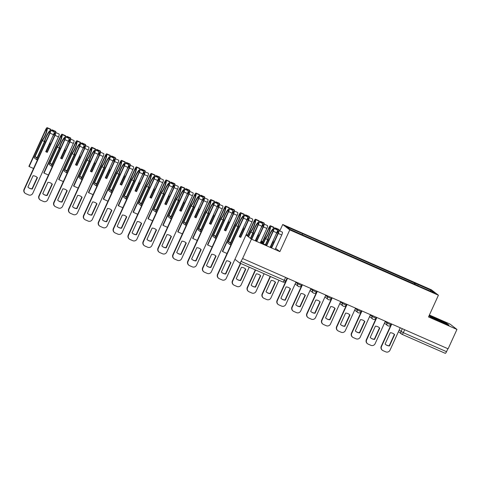 <?xml version="1.0" encoding="UTF-8"?>
<svg xmlns="http://www.w3.org/2000/svg" width="481" height="481" viewBox="0 0 481 481"><rect width="100%" height="100%" fill="white"/><g stroke="black" fill="none" stroke-linecap="round" stroke-linejoin="round"><path stroke-width="0.72" d="M262.524 241.684L261.105 241.059M247.643 235.143L246.224 234.524M279.768 230.976L282.726 224.489L289.778 229.906L438.419 295.22L428.517 316.943L456.95 329.431L448.118 348.815L242.616 258.519L251.449 239.135L279.882 251.629L289.778 229.906M438.419 295.22L431.361 289.802L282.726 224.489M456.95 329.431L449.891 324.014L429.401 315.013M234.92 259.319L239.736 263.017A2.146 0.505 -66.3 0 0 239.76 263.029A2.146 0.505 -66.3 0 0 241.035 261.381L285.792 280.946L287.103 278.066M242.616 258.519L241.035 261.381M246.019 234.968L251.449 239.135M447.883 348.719L446.536 351.677A2.146 0.505 113.7 0 1 445.262 353.325A2.146 0.505 113.7 0 1 445.232 353.313L402.068 334.343M414.977 284.487L415.229 283.303L431.253 290.344L434.71 292.995L418.59 286.075M415.229 283.303L301.978 233.381L286.435 226.707L289.887 229.365L418.686 285.954M429.01 315.861L430.573 317.063L440.927 321.987L448.989 325.15L446.693 323.394L436.339 318.464L429.118 315.632M275.637 248.37L279.882 251.629M255.501 240.163L256.71 240.74M260.443 242.514L266.805 245.394M263.462 242.61L260.942 241.414M270.352 246.783L271.597 247.276M414.189 284.139L414.742 282.93M302.459 233.754L302.242 234.788M431.253 290.344L430.158 290.999M391.732 324.044L381.505 346.476A3.217 3.12 127.5 0 0 383.038 350.655L385.804 351.87A3.217 3.12 -52.5 0 0 389.995 350.204L400.222 327.771M385.089 344.023A6.65 6.451 127.5 0 0 389.472 345.953L394.63 334.638A6.65 6.451 -52.5 0 0 390.241 332.708L385.089 344.023M391.432 323.911L381.241 346.272A3.217 3.12 127.5 0 0 382.142 350.078L382.407 350.282M385.654 344.546A6.65 6.451 127.5 0 0 389.207 345.749L394.366 334.433L394.63 334.638M393.795 333.91A6.65 6.451 -52.5 0 1 394.366 334.433M438.395 320.785A6.968 0.391 24.5 0 0 444.841 323.334A6.968 0.391 24.5 0 0 443.248 322.27A6.968 0.391 24.5 0 0 436.051 318.897A6.968 0.391 24.5 0 0 432.221 317.58A6.968 0.391 24.5 0 0 433.844 318.572A6.968 0.391 24.5 0 0 434.968 319.15M429.016 315.849L436.321 318.717L446.356 323.491L448.033 324.777M263.287 242.995A6.968 0.391 24.5 0 0 260.744 241.859M260.846 241.63L263.366 242.827M262.476 243.482A6.968 0.391 24.5 0 0 266.516 245.226M376.845 317.502L366.624 339.935A3.217 3.12 127.5 0 0 368.151 344.113L370.923 345.334A3.217 3.12 -52.5 0 0 375.114 343.668L385.341 321.236M370.202 337.482A6.65 6.451 127.5 0 0 374.591 339.412L379.749 328.096A6.65 6.451 -52.5 0 0 375.36 326.172L370.202 337.482M376.545 317.37L366.354 339.73A3.217 3.12 127.5 0 0 367.262 343.542L367.526 343.747M370.773 338.011A6.65 6.451 127.5 0 0 374.326 339.207L379.479 327.892L379.749 328.096M378.914 327.369A6.65 6.451 -52.5 0 1 379.479 327.892M361.965 310.96L351.743 333.399A3.217 3.12 127.5 0 0 353.27 337.578L356.036 338.792A3.217 3.12 -52.5 0 0 360.233 337.127L370.454 314.694M355.321 330.946A6.65 6.451 127.5 0 0 359.71 332.876L364.863 321.561A6.65 6.451 -52.5 0 0 360.479 319.631L355.321 330.946M361.664 310.828L351.473 333.189A3.217 3.12 127.5 0 0 352.375 337.001L352.645 337.205M355.892 331.469A6.65 6.451 127.5 0 0 359.439 332.666L364.598 321.356L364.863 321.561M364.027 320.827A6.65 6.451 -52.5 0 1 364.598 321.356M347.084 304.425L336.856 326.858A3.217 3.12 127.5 0 0 338.39 331.036L341.155 332.251A3.217 3.12 -52.5 0 0 345.346 330.585L355.573 308.153M340.44 324.404A6.65 6.451 127.5 0 0 344.829 326.334L349.982 315.019A6.65 6.451 -52.5 0 0 345.592 313.089L340.44 324.404M346.783 304.293L336.592 326.653A3.217 3.12 127.5 0 0 337.494 330.459L337.764 330.663M341.005 324.928A6.65 6.451 127.5 0 0 344.558 326.13L349.717 314.815L349.982 315.019M349.146 314.291A6.65 6.451 -52.5 0 1 349.717 314.815M332.197 297.883L321.975 320.316A3.217 3.12 127.5 0 0 323.503 324.495L326.274 325.715A3.217 3.12 -52.5 0 0 330.465 324.05L340.692 301.617M325.553 317.863A6.65 6.451 127.5 0 0 329.942 319.793L335.101 308.477A6.65 6.451 -52.5 0 0 330.712 306.553L325.553 317.863M331.896 297.751L321.705 320.112A3.217 3.12 127.5 0 0 322.613 323.923L322.877 324.128M326.124 318.392A6.65 6.451 127.5 0 0 329.677 319.588L334.83 308.273L335.101 308.477M334.265 307.75A6.65 6.451 -52.5 0 1 334.83 308.273M317.316 291.342L307.094 313.78A3.217 3.12 127.5 0 0 308.622 317.959L311.387 319.174A3.217 3.12 -52.5 0 0 315.584 317.508L325.805 295.075M310.672 311.327A6.65 6.451 127.5 0 0 315.061 313.257L320.214 301.942A6.65 6.451 -52.5 0 0 315.831 300.012L310.672 311.327M317.015 291.209L306.824 313.57A3.217 3.12 127.5 0 0 307.726 317.382L307.996 317.586M311.243 311.85A6.65 6.451 127.5 0 0 314.79 313.047L319.949 301.737L320.214 301.942M319.378 301.208A6.65 6.451 -52.5 0 1 319.949 301.737M302.435 284.806L292.207 307.239A3.217 3.12 127.5 0 0 293.741 311.417L296.506 312.632A3.217 3.12 -52.5 0 0 300.703 310.966L310.924 288.534M295.791 304.786A6.65 6.451 127.5 0 0 300.18 306.716L305.333 295.4A6.65 6.451 -52.5 0 0 300.944 293.47L295.791 304.786M302.134 284.674L291.943 307.034A3.217 3.12 127.5 0 0 292.845 310.84L293.115 311.045M296.356 305.309A6.65 6.451 127.5 0 0 299.91 306.511L305.068 295.196L305.333 295.4M304.497 294.673A6.65 6.451 -52.5 0 1 305.068 295.196M287.548 278.265L277.327 300.697A3.217 3.12 127.5 0 0 278.86 304.876L281.625 306.096A3.217 3.12 -52.5 0 0 285.816 304.431L296.043 281.998M280.904 298.244A6.65 6.451 127.5 0 0 285.293 300.174L290.452 288.859A6.65 6.451 -52.5 0 0 286.063 286.935L280.904 298.244M287.247 278.132L277.062 300.493A3.217 3.12 127.5 0 0 277.964 304.305L278.228 304.509M281.475 298.773A6.65 6.451 127.5 0 0 285.029 299.97L290.181 288.654L290.452 288.859M289.616 288.131A6.65 6.451 -52.5 0 1 290.181 288.654M270.478 276.527L262.446 294.162A3.217 3.12 127.5 0 0 263.973 298.34L266.739 299.555A3.217 3.12 -52.5 0 0 270.935 297.889L278.968 280.261M266.023 291.708A6.65 6.451 127.5 0 0 270.412 293.638L275.565 282.323A6.65 6.451 -52.5 0 0 271.182 280.393L266.023 291.708M270.178 276.395L262.175 293.951A3.217 3.12 127.5 0 0 263.077 297.763L263.347 297.967M266.594 292.232A6.65 6.451 127.5 0 0 270.142 293.428L275.3 282.119L275.565 282.323M274.729 281.589A6.65 6.451 -52.5 0 1 275.3 282.119M266.498 245.274L272.986 231.036A1.311 0.307 -66.3 0 0 273.262 229.641A1.311 0.307 -66.3 0 0 273.148 229.665L273.094 229.696A6.752 1.587 -66.3 0 0 269.673 234.77A6.752 1.587 -66.3 0 0 268.001 239.778L268.837 240.145M265.374 244.757L267.484 240.127A8.147 1.918 113.7 0 1 269.402 234.566A8.147 1.918 113.7 0 1 273.533 228.439L273.587 228.409A2.706 0.637 113.7 0 1 273.821 228.367A2.706 0.637 113.7 0 1 273.25 231.241L266.618 245.803M275.878 234.65A6.752 1.587 113.7 0 1 278.102 231.896L278.156 231.866A1.311 0.307 113.7 0 1 278.271 231.842A1.311 0.307 113.7 0 1 277.994 233.237L271.326 247.871M272.601 241.841A8.147 1.918 -66.3 0 0 272.493 242.328L270.442 246.819M273.821 228.367L277.303 229.894A2.706 0.637 113.7 0 1 276.737 232.774L270.1 247.33M271.627 248.004L278.265 233.441A2.706 0.637 -66.3 0 0 278.83 230.567A2.706 0.637 -66.3 0 0 278.595 230.609L278.547 230.639A8.147 1.918 -66.3 0 0 276.936 232.311M275.577 229.136A8.147 1.918 -66.3 0 0 275.595 228.379L275.589 228.307A2.706 0.637 -66.3 0 0 275.445 227.97A2.706 0.637 -66.3 0 0 274.585 228.697M275.445 227.97L278.932 229.497A2.706 0.637 113.7 0 1 279.076 229.834L279.076 229.906A8.147 1.918 113.7 0 1 279.058 230.664M262.343 242.081L268.831 227.85A2.706 0.637 113.7 0 1 270.436 225.769L273.917 227.297A2.706 0.637 113.7 0 1 274.062 227.633L274.068 227.705A8.147 1.918 113.7 0 1 274.05 228.463M270.436 225.769A2.706 0.637 113.7 0 1 270.581 226.1L270.587 226.178A8.147 1.918 113.7 0 1 265.614 238.684L267.61 239.568M270.749 246.939L273.01 241.979L273.845 242.346M273.01 241.979A6.752 1.587 113.7 0 1 273.689 239.454M255.597 269.985L247.559 287.62A3.217 3.12 127.5 0 0 249.092 291.799L251.858 293.013A3.217 3.12 -52.5 0 0 256.054 291.348L264.087 273.719M278.83 230.567L282.311 232.095A2.706 0.637 113.7 0 1 281.746 234.975L275.108 249.531M251.142 285.167A6.65 6.451 127.5 0 0 255.531 287.097L260.684 275.781A6.65 6.451 -52.5 0 0 256.295 273.851L251.142 285.167M265.614 238.684L263.263 243.837M262.963 243.705L265.596 237.933A6.752 1.587 -66.3 0 0 269.949 227.279L269.949 227.206A1.311 0.307 -66.3 0 0 269.877 227.044A1.311 0.307 -66.3 0 0 269.095 228.054L262.458 242.616M268.001 239.778L265.674 244.883M255.297 269.853L247.294 287.416A3.217 3.12 127.5 0 0 248.196 291.221L248.467 291.426M251.707 285.69A6.65 6.451 127.5 0 0 255.261 286.892L260.419 275.577L260.684 275.781M259.848 275.054A6.65 6.451 -52.5 0 1 260.419 275.577M251.437 239.123L258.105 224.501A1.311 0.307 -66.3 0 0 258.381 223.1A1.311 0.307 -66.3 0 0 258.267 223.124L258.213 223.154A6.752 1.587 -66.3 0 0 254.792 228.234A6.752 1.587 -66.3 0 0 253.12 233.243L253.95 233.604M250.427 238.354L252.603 233.586A8.147 1.918 113.7 0 1 254.521 228.03A8.147 1.918 113.7 0 1 258.652 221.897L258.706 221.867A2.706 0.637 113.7 0 1 258.94 221.825A2.706 0.637 113.7 0 1 258.369 224.705L251.737 239.261M260.997 228.108A6.752 1.587 113.7 0 1 263.221 225.355L263.275 225.324A1.311 0.307 113.7 0 1 263.39 225.3A1.311 0.307 113.7 0 1 263.113 226.701L256.445 241.33M257.72 235.299A8.147 1.918 -66.3 0 0 257.612 235.786L255.591 240.211M258.94 221.825L262.422 223.358A2.706 0.637 113.7 0 1 261.85 226.232L255.219 240.789M256.746 241.462L263.378 226.906A2.706 0.637 -66.3 0 0 263.949 224.026A2.706 0.637 -66.3 0 0 263.714 224.068L263.66 224.098A8.147 1.918 -66.3 0 0 262.049 225.769M260.696 222.595A8.147 1.918 -66.3 0 0 260.714 221.837L260.708 221.765A2.706 0.637 -66.3 0 0 260.564 221.428A2.706 0.637 -66.3 0 0 259.698 222.162M260.564 221.428L264.045 222.956A2.706 0.637 113.7 0 1 264.189 223.292L264.195 223.364A8.147 1.918 113.7 0 1 264.177 224.128M247.282 235.937L253.944 221.308A2.706 0.637 113.7 0 1 255.555 219.228L259.037 220.755A2.706 0.637 113.7 0 1 259.181 221.092L259.187 221.164A8.147 1.918 113.7 0 1 259.169 221.927M255.555 219.228A2.706 0.637 113.7 0 1 255.7 219.564L255.706 219.637A8.147 1.918 113.7 0 1 250.727 232.149L252.729 233.026M255.892 240.35L258.129 235.443L258.958 235.804M258.129 235.443A6.752 1.587 113.7 0 1 258.808 232.918M240.71 263.45L232.678 281.078A3.217 3.12 127.5 0 0 234.211 285.257L236.977 286.478A3.217 3.12 -52.5 0 0 241.167 284.812L249.206 267.177M263.949 224.026L267.43 225.559A2.706 0.637 113.7 0 1 266.859 228.433L260.227 242.989M236.255 278.625A6.65 6.451 127.5 0 0 240.644 280.555L245.803 269.24A6.65 6.451 -52.5 0 0 241.414 267.316L236.255 278.625M250.727 232.149L248.557 236.911M248.286 236.706L250.709 231.391A6.752 1.587 -66.3 0 0 255.068 220.737L255.062 220.665A1.311 0.307 -66.3 0 0 254.996 220.502A1.311 0.307 -66.3 0 0 254.215 221.513L247.547 236.141M253.12 233.243L250.697 238.558M240.41 263.317L232.413 280.874A3.217 3.12 127.5 0 0 233.315 284.686L233.58 284.89M236.826 279.154A6.65 6.451 127.5 0 0 240.38 280.351L245.532 269.035L245.803 269.24M244.967 268.512A6.65 6.451 -52.5 0 1 245.532 269.035M238.233 226.701L230.062 244.643L227.651 242.791L235.828 224.849A6.752 1.587 -66.3 0 0 240.187 214.201L240.181 214.129A1.311 0.307 -66.3 0 0 240.109 213.967A1.311 0.307 -66.3 0 0 239.334 214.971L222.649 251.575L222.384 251.371L239.063 214.766A2.706 0.637 113.7 0 1 240.674 212.686A2.706 0.637 113.7 0 1 240.819 213.023L240.819 213.095A8.147 1.918 113.7 0 1 235.846 225.607L228.499 241.733L230.369 243.17L237.716 227.044A8.147 1.918 113.7 0 1 239.64 221.488A8.147 1.918 113.7 0 1 243.771 215.362L243.819 215.332A2.706 0.637 113.7 0 1 244.059 215.284A2.706 0.637 113.7 0 1 243.488 218.164L217.797 274.543A3.217 3.12 127.5 0 0 218.699 278.349L218.428 278.144A3.217 3.12 127.5 0 1 217.526 274.332L243.218 217.959A1.311 0.307 -66.3 0 0 243.494 216.564A1.311 0.307 -66.3 0 0 243.38 216.582L243.332 216.612A6.752 1.587 -66.3 0 0 239.905 221.693A6.752 1.587 -66.3 0 0 238.233 226.701L239.069 227.068M246.116 221.573A6.752 1.587 113.7 0 1 248.34 218.813L248.388 218.783A1.311 0.307 113.7 0 1 248.503 218.765A1.311 0.307 113.7 0 1 248.226 220.16L240.47 237.181L239.243 236.646M242.839 228.764A8.147 1.918 -66.3 0 0 242.725 229.245L239.37 236.369M244.059 215.284L247.541 216.817A2.706 0.637 113.7 0 1 246.969 219.691L239.213 236.718L240.74 237.386L248.497 220.364A2.706 0.637 -66.3 0 0 249.068 217.484A2.706 0.637 -66.3 0 0 248.827 217.532L248.779 217.562A8.147 1.918 -66.3 0 0 247.168 219.228M245.809 216.059A8.147 1.918 -66.3 0 0 245.827 215.296L245.827 215.223A2.706 0.637 -66.3 0 0 245.683 214.887A2.706 0.637 -66.3 0 0 244.817 215.62M245.683 214.887L249.164 216.42A2.706 0.637 113.7 0 1 249.308 216.757L249.314 216.829A8.147 1.918 113.7 0 1 249.296 217.586M240.674 212.686L244.156 214.219A2.706 0.637 113.7 0 1 244.3 214.556L244.306 214.628A8.147 1.918 113.7 0 1 244.288 215.386M239.34 236.442L239.73 236.616L243.242 228.902L244.077 229.269M243.242 228.902A6.752 1.587 113.7 0 1 243.921 226.377M218.699 278.349A3.217 3.12 127.5 0 0 219.324 278.721L222.09 279.936A3.217 3.12 -52.5 0 0 226.286 278.271L251.978 221.897A2.706 0.637 113.7 0 0 252.549 219.017L249.068 217.484M221.374 272.09A6.65 6.451 127.5 0 0 225.763 274.014L230.922 262.704A6.65 6.451 -52.5 0 0 226.533 260.774L221.374 272.09M228.499 241.733L230.603 242.658M235.846 225.607L237.848 226.485M222.649 251.575L227.026 253.499M230.062 244.643L230.892 245.009M221.945 272.613A6.65 6.451 127.5 0 0 225.493 273.809L230.652 262.5L230.922 262.704M230.08 261.971A6.65 6.451 -52.5 0 1 230.652 262.5M223.352 220.16L215.175 238.101L212.77 236.255L220.947 218.314A6.752 1.587 -66.3 0 0 225.3 207.66L225.3 207.588A1.311 0.307 -66.3 0 0 225.228 207.425A1.311 0.307 -66.3 0 0 224.447 208.435L207.768 245.033L207.503 244.829L224.182 208.225A2.706 0.637 113.7 0 1 225.787 206.151A2.706 0.637 113.7 0 1 225.932 206.481L225.938 206.553A8.147 1.918 113.7 0 1 220.965 219.065L213.612 235.191L215.488 236.628L222.835 220.508A8.147 1.918 113.7 0 1 224.759 214.947A8.147 1.918 113.7 0 1 228.884 208.82L228.938 208.79A2.706 0.637 113.7 0 1 229.172 208.748A2.706 0.637 113.7 0 1 228.607 211.622L202.91 268.001A3.217 3.12 127.5 0 0 203.818 271.807L203.547 271.603A3.217 3.12 127.5 0 1 202.645 267.797L228.337 211.418A1.311 0.307 -66.3 0 0 228.613 210.023A1.311 0.307 -66.3 0 0 228.499 210.047L228.445 210.077A6.752 1.587 -66.3 0 0 225.024 215.151A6.752 1.587 -66.3 0 0 223.352 220.16L224.188 220.526M231.229 215.031A6.752 1.587 113.7 0 1 233.459 212.277L233.507 212.247A1.311 0.307 113.7 0 1 233.622 212.223A1.311 0.307 113.7 0 1 233.345 213.618L225.589 230.639L224.362 230.104M227.952 222.222A8.147 1.918 -66.3 0 0 227.844 222.709L224.489 229.828M229.172 208.748L232.654 210.275A2.706 0.637 113.7 0 1 232.089 213.155L224.326 230.177L225.854 230.85L233.616 213.823A2.706 0.637 -66.3 0 0 234.181 210.949A2.706 0.637 -66.3 0 0 233.946 210.991L233.898 211.021A8.147 1.918 -66.3 0 0 232.287 212.692M230.928 209.518A8.147 1.918 -66.3 0 0 230.946 208.76L230.94 208.688A2.706 0.637 -66.3 0 0 230.796 208.351A2.706 0.637 -66.3 0 0 229.936 209.079M230.796 208.351L234.283 209.878A2.706 0.637 113.7 0 1 234.427 210.215L234.427 210.287A8.147 1.918 113.7 0 1 234.409 211.045M225.787 206.151L229.275 207.678A2.706 0.637 113.7 0 1 229.419 208.014L229.419 208.087A8.147 1.918 113.7 0 1 229.401 208.844M224.453 229.9L224.849 230.074L228.361 222.36L229.196 222.727M228.361 222.36A6.752 1.587 113.7 0 1 229.04 219.835M203.818 271.807A3.217 3.12 127.5 0 0 204.443 272.18L207.209 273.394A3.217 3.12 -52.5 0 0 211.406 271.729L237.097 215.356A2.706 0.637 113.7 0 0 237.662 212.476L234.181 210.949M206.493 265.548A6.65 6.451 127.5 0 0 210.882 267.478L216.035 256.163A6.65 6.451 -52.5 0 0 211.646 254.233L206.493 265.548M213.612 235.191L215.722 236.117M220.965 219.065L222.962 219.949M207.768 245.033L212.139 246.957M215.175 238.101L216.011 238.468M207.058 266.071A6.65 6.451 127.5 0 0 210.612 267.274L215.771 255.958L216.035 256.163M215.199 255.435A6.65 6.451 -52.5 0 1 215.771 255.958M208.471 213.624L200.294 231.559L197.889 229.714L206.06 211.772A6.752 1.587 -66.3 0 0 210.419 201.118L210.413 201.046A1.311 0.307 -66.3 0 0 210.347 200.884A1.311 0.307 -66.3 0 0 209.566 201.894L192.887 238.498L192.616 238.293L209.295 201.689A2.706 0.637 113.7 0 1 210.906 199.609A2.706 0.637 113.7 0 1 211.051 199.946L211.057 200.018A8.147 1.918 113.7 0 1 206.078 212.53L198.731 228.649L200.607 230.092L207.954 213.967A8.147 1.918 113.7 0 1 209.872 208.411A8.147 1.918 113.7 0 1 214.003 202.279L214.057 202.248A2.706 0.637 113.7 0 1 214.292 202.206A2.706 0.637 113.7 0 1 213.72 205.086L188.029 261.46A3.217 3.12 127.5 0 0 188.931 265.271L188.666 265.067A3.217 3.12 127.5 0 1 187.764 261.255L213.456 204.882A1.311 0.307 -66.3 0 0 213.732 203.481A1.311 0.307 -66.3 0 0 213.618 203.505L213.564 203.535A6.752 1.587 -66.3 0 0 210.143 208.616A6.752 1.587 -66.3 0 0 208.471 213.624L209.301 213.985M216.348 208.489A6.752 1.587 113.7 0 1 218.572 205.736L218.627 205.706A1.311 0.307 113.7 0 1 218.741 205.682A1.311 0.307 113.7 0 1 218.464 207.083L210.708 224.104L209.482 223.563M213.071 215.68A8.147 1.918 -66.3 0 0 212.963 216.167L209.608 223.286M214.292 202.206L217.773 203.74A2.706 0.637 113.7 0 1 217.202 206.614L209.445 223.635L210.973 224.308L218.729 207.287A2.706 0.637 -66.3 0 0 219.3 204.407A2.706 0.637 -66.3 0 0 219.065 204.449L219.011 204.479A8.147 1.918 -66.3 0 0 217.4 206.151M216.047 202.976A8.147 1.918 -66.3 0 0 216.065 202.218L216.059 202.146A2.706 0.637 -66.3 0 0 215.915 201.81A2.706 0.637 -66.3 0 0 215.049 202.543M215.915 201.81L219.396 203.337A2.706 0.637 113.7 0 1 219.54 203.673L219.546 203.746A8.147 1.918 113.7 0 1 219.528 204.509M210.906 199.609L214.388 201.136A2.706 0.637 113.7 0 1 214.532 201.473L214.538 201.545A8.147 1.918 113.7 0 1 214.52 202.309M209.572 223.358L209.963 223.533L213.48 215.825L214.31 216.185M213.48 215.825A6.752 1.587 113.7 0 1 214.159 213.299M188.931 265.271A3.217 3.12 127.5 0 0 189.562 265.638L192.328 266.859A3.217 3.12 -52.5 0 0 196.519 265.193L222.21 208.814A2.706 0.637 113.7 0 0 222.781 205.94L219.3 204.407M191.606 259.006A6.65 6.451 127.5 0 0 195.995 260.936L201.154 249.621A6.65 6.451 -52.5 0 0 196.765 247.697L191.606 259.006M198.731 228.649L200.836 229.575M206.078 212.53L208.081 213.408M192.887 238.498L197.258 240.416M200.294 231.559L201.13 231.926M192.178 259.536A6.65 6.451 127.5 0 0 195.731 260.732L200.884 249.417L201.154 249.621M200.318 248.893A6.65 6.451 -52.5 0 1 200.884 249.417M193.584 207.083L185.413 225.024L183.002 223.172L191.179 205.231A6.752 1.587 -66.3 0 0 195.539 194.583L195.533 194.51A1.311 0.307 -66.3 0 0 195.46 194.342A1.311 0.307 -66.3 0 0 194.685 195.352L178 231.956L177.736 231.752L194.414 195.148A2.706 0.637 113.7 0 1 196.026 193.067A2.706 0.637 113.7 0 1 196.17 193.404L196.17 193.476A8.147 1.918 113.7 0 1 191.197 205.988L183.85 222.114L185.72 223.551L193.067 207.425A8.147 1.918 113.7 0 1 194.991 201.87A8.147 1.918 113.7 0 1 199.122 195.743L199.17 195.713A2.706 0.637 113.7 0 1 199.411 195.665A2.706 0.637 113.7 0 1 198.839 198.545L173.148 254.924A3.217 3.12 127.5 0 0 174.05 258.73L173.779 258.525A3.217 3.12 127.5 0 1 172.877 254.714L198.569 198.34A1.311 0.307 -66.3 0 0 198.845 196.945A1.311 0.307 -66.3 0 0 198.731 196.963L198.683 196.994A6.752 1.587 -66.3 0 0 195.256 202.074A6.752 1.587 -66.3 0 0 193.584 207.083L194.42 207.449M201.467 201.954A6.752 1.587 113.7 0 1 203.691 199.194L203.74 199.164A1.311 0.307 113.7 0 1 203.854 199.146A1.311 0.307 113.7 0 1 203.577 200.541L195.821 217.562L194.595 217.027M198.19 209.145A8.147 1.918 -66.3 0 0 198.076 209.626L194.721 216.751M199.411 195.665L202.892 197.198A2.706 0.637 113.7 0 1 202.321 200.072L194.565 217.099L196.092 217.767L203.848 200.745A2.706 0.637 -66.3 0 0 204.419 197.865A2.706 0.637 -66.3 0 0 204.178 197.913L204.13 197.944A8.147 1.918 -66.3 0 0 202.519 199.609M201.16 196.44A8.147 1.918 -66.3 0 0 201.178 195.677L201.178 195.605A2.706 0.637 -66.3 0 0 201.034 195.268A2.706 0.637 -66.3 0 0 200.168 196.001M201.034 195.268L204.515 196.801A2.706 0.637 113.7 0 1 204.659 197.138L204.665 197.21A8.147 1.918 113.7 0 1 204.647 197.968M196.026 193.067L199.507 194.601A2.706 0.637 113.7 0 1 199.651 194.937L199.657 195.009A8.147 1.918 113.7 0 1 199.639 195.767M194.691 216.823L195.082 216.997L198.599 209.283L199.429 209.65M198.599 209.283A6.752 1.587 113.7 0 1 199.272 206.758M174.05 258.73A3.217 3.12 127.5 0 0 174.675 259.103L177.441 260.317A3.217 3.12 -52.5 0 0 181.638 258.652L207.329 202.279A2.706 0.637 113.7 0 0 207.9 199.399L204.419 197.865M176.725 252.471A6.65 6.451 127.5 0 0 181.115 254.395L186.273 243.085A6.65 6.451 -52.5 0 0 181.884 241.155L176.725 252.471M183.85 222.114L185.955 223.04M191.197 205.988L193.2 206.866M178 231.956L182.377 233.88M185.413 225.024L186.243 225.385M177.297 252.994A6.65 6.451 127.5 0 0 180.844 254.19L186.003 242.881L186.273 243.085M185.432 242.352A6.65 6.451 -52.5 0 1 186.003 242.881M178.704 200.541L170.527 218.482L168.122 216.636L176.299 198.695A6.752 1.587 -66.3 0 0 180.652 188.041L180.652 187.969A1.311 0.307 -66.3 0 0 180.579 187.806A1.311 0.307 -66.3 0 0 179.798 188.817L163.119 225.415L162.855 225.21L179.533 188.606A2.706 0.637 113.7 0 1 181.139 186.532A2.706 0.637 113.7 0 1 181.283 186.862L181.289 186.935A8.147 1.918 113.7 0 1 176.317 199.447L168.963 215.572L170.839 217.009L178.186 200.884A8.147 1.918 113.7 0 1 180.11 195.328A8.147 1.918 113.7 0 1 184.241 189.201L184.289 189.171A2.706 0.637 113.7 0 1 184.524 189.129A2.706 0.637 113.7 0 1 183.958 192.003L158.261 248.382A3.217 3.12 127.5 0 0 159.169 252.188L158.898 251.984A3.217 3.12 127.5 0 1 157.996 248.178L183.688 191.799A1.311 0.307 -66.3 0 0 183.964 190.404A1.311 0.307 -66.3 0 0 183.85 190.428L183.802 190.458A6.752 1.587 -66.3 0 0 180.375 195.533A6.752 1.587 -66.3 0 0 178.704 200.541L179.539 200.908M186.58 195.412A6.752 1.587 113.7 0 1 188.811 192.659L188.859 192.628A1.311 0.307 113.7 0 1 188.973 192.604A1.311 0.307 113.7 0 1 188.696 193.999L180.94 211.021L179.714 210.486M183.303 202.603A8.147 1.918 -66.3 0 0 183.195 203.09L179.84 210.209M184.524 189.129L188.005 190.656A2.706 0.637 113.7 0 1 187.44 193.536L179.678 210.558L181.205 211.231L188.967 194.204A2.706 0.637 -66.3 0 0 189.532 191.33A2.706 0.637 -66.3 0 0 189.298 191.372L189.249 191.402A8.147 1.918 -66.3 0 0 187.638 193.073M186.279 189.899A8.147 1.918 -66.3 0 0 186.297 189.141L186.291 189.063A2.706 0.637 -66.3 0 0 186.147 188.732A2.706 0.637 -66.3 0 0 185.287 189.46M186.147 188.732L189.634 190.26A2.706 0.637 113.7 0 1 189.779 190.596L189.779 190.668A8.147 1.918 113.7 0 1 189.761 191.426M181.139 186.532L184.626 188.059A2.706 0.637 113.7 0 1 184.77 188.396L184.77 188.468A8.147 1.918 113.7 0 1 184.752 189.225M179.804 210.281L180.201 210.456L183.712 202.741L184.548 203.108M183.712 202.741A6.752 1.587 113.7 0 1 184.391 200.216M159.169 252.188A3.217 3.12 127.5 0 0 159.794 252.561L162.56 253.776A3.217 3.12 -52.5 0 0 166.757 252.11L192.448 195.737A2.706 0.637 113.7 0 0 193.013 192.857L189.532 191.33M161.844 245.929A6.65 6.451 127.5 0 0 166.234 247.859L171.386 236.544A6.65 6.451 -52.5 0 0 166.997 234.614L161.844 245.929M168.963 215.572L171.074 216.498M176.317 199.447L178.313 200.33M163.119 225.415L167.49 227.339M170.527 218.482L171.362 218.849M162.41 246.452A6.65 6.451 127.5 0 0 165.963 247.655L171.122 236.339L171.386 236.544M170.551 235.816A6.65 6.451 -52.5 0 1 171.122 236.339M163.823 194.005L155.646 211.941L153.241 210.095L161.412 192.153A6.752 1.587 -66.3 0 0 165.771 181.499L165.765 181.427A1.311 0.307 -66.3 0 0 165.698 181.265A1.311 0.307 -66.3 0 0 164.917 182.275L148.238 218.879L147.968 218.669L164.652 182.071A2.706 0.637 113.7 0 1 166.258 179.99A2.706 0.637 113.7 0 1 166.402 180.327L166.408 180.399A8.147 1.918 113.7 0 1 161.43 192.911L154.082 209.031L155.958 210.474L163.306 194.348A8.147 1.918 113.7 0 1 165.224 188.792A8.147 1.918 113.7 0 1 169.354 182.66L169.408 182.63A2.706 0.637 113.7 0 1 169.643 182.588A2.706 0.637 113.7 0 1 169.071 185.468L143.38 241.841A3.217 3.12 127.5 0 0 144.282 245.653L144.017 245.448A3.217 3.12 127.5 0 1 143.116 241.636L168.807 185.263A1.311 0.307 -66.3 0 0 169.084 183.862A1.311 0.307 -66.3 0 0 168.969 183.886L168.915 183.916A6.752 1.587 -66.3 0 0 165.494 188.997A6.752 1.587 -66.3 0 0 163.823 194.005L164.652 194.366M171.699 188.871A6.752 1.587 113.7 0 1 173.924 186.117L173.978 186.087A1.311 0.307 113.7 0 1 174.092 186.063A1.311 0.307 113.7 0 1 173.815 187.464L166.059 204.485L164.833 203.944M168.422 196.062A8.147 1.918 -66.3 0 0 168.314 196.549L164.959 203.667M169.643 182.588L173.124 184.121A2.706 0.637 113.7 0 1 172.553 186.995L164.797 204.016L166.324 204.69L174.08 187.668A2.706 0.637 -66.3 0 0 174.651 184.788A2.706 0.637 -66.3 0 0 174.417 184.83L174.362 184.86A8.147 1.918 -66.3 0 0 172.757 186.532M171.398 183.357A8.147 1.918 -66.3 0 0 171.416 182.6L171.41 182.527A2.706 0.637 -66.3 0 0 171.266 182.191A2.706 0.637 -66.3 0 0 170.4 182.924M171.266 182.191L174.747 183.718A2.706 0.637 113.7 0 1 174.892 184.055L174.898 184.127A8.147 1.918 113.7 0 1 174.88 184.89M166.258 179.99L169.739 181.517A2.706 0.637 113.7 0 1 169.883 181.854L169.889 181.926A8.147 1.918 113.7 0 1 169.871 182.69M164.923 203.74L165.314 203.914L168.831 196.206L169.661 196.567M168.831 196.206A6.752 1.587 113.7 0 1 169.51 193.681M144.282 245.653A3.217 3.12 127.5 0 0 144.913 246.019L147.679 247.24A3.217 3.12 -52.5 0 0 151.87 245.575L177.561 189.195A2.706 0.637 113.7 0 0 178.132 186.321L174.651 184.788M146.958 239.388A6.65 6.451 127.5 0 0 151.347 241.318L156.505 230.002A6.65 6.451 -52.5 0 0 152.116 228.078L146.958 239.388M154.082 209.031L156.187 209.956M161.43 192.911L163.432 193.789M148.238 218.879L152.609 220.797M155.646 211.941L156.481 212.307M147.529 239.917A6.65 6.451 127.5 0 0 151.082 241.113L156.235 229.798L156.505 230.002M155.67 229.275A6.65 6.451 -52.5 0 1 156.235 229.798M148.942 187.464L140.765 205.405L138.354 203.553L146.531 185.612A6.752 1.587 -66.3 0 0 150.89 174.964L150.884 174.892A1.311 0.307 -66.3 0 0 150.812 174.723A1.311 0.307 -66.3 0 0 150.036 175.733L133.351 212.337L133.087 212.133L149.765 175.529A2.706 0.637 113.7 0 1 151.377 173.449A2.706 0.637 113.7 0 1 151.521 173.785L151.521 173.857A8.147 1.918 113.7 0 1 146.549 186.369L139.201 202.495L141.071 203.932L148.419 187.806A8.147 1.918 113.7 0 1 150.343 182.251A8.147 1.918 113.7 0 1 154.473 176.124L154.521 176.094A2.706 0.637 113.7 0 1 154.762 176.046A2.706 0.637 113.7 0 1 154.191 178.926L128.499 235.305A3.217 3.12 127.5 0 0 129.401 239.111L129.136 238.907A3.217 3.12 127.5 0 1 128.229 235.095L153.92 178.722A1.311 0.307 -66.3 0 0 154.197 177.327A1.311 0.307 -66.3 0 0 154.082 177.345L154.034 177.375A6.752 1.587 -66.3 0 0 150.607 182.455A6.752 1.587 -66.3 0 0 148.942 187.464L149.771 187.83M156.818 182.335A6.752 1.587 113.7 0 1 159.043 179.575L159.091 179.545A1.311 0.307 113.7 0 1 159.205 179.527A1.311 0.307 113.7 0 1 158.928 180.922L151.172 197.944L149.946 197.408M153.541 189.526A8.147 1.918 -66.3 0 0 153.427 190.007L150.072 197.132M154.762 176.046L158.243 177.579A2.706 0.637 113.7 0 1 157.672 180.453L149.916 197.481L151.443 198.148L159.199 181.127A2.706 0.637 -66.3 0 0 159.77 178.247A2.706 0.637 -66.3 0 0 159.53 178.295L159.482 178.325A8.147 1.918 -66.3 0 0 157.87 179.99M156.511 176.822A8.147 1.918 -66.3 0 0 156.529 176.058L156.529 175.986A2.706 0.637 -66.3 0 0 156.385 175.649A2.706 0.637 -66.3 0 0 155.519 176.383M156.385 175.649L159.866 177.182A2.706 0.637 113.7 0 1 160.011 177.519L160.017 177.591A8.147 1.918 113.7 0 1 159.999 178.349M151.377 173.449L154.858 174.982A2.706 0.637 113.7 0 1 155.002 175.318L155.008 175.391A8.147 1.918 113.7 0 1 154.99 176.148M150.042 197.204L150.433 197.372L153.95 189.664L154.78 190.031M153.95 189.664A6.752 1.587 113.7 0 1 154.623 187.139M129.401 239.111A3.217 3.12 127.5 0 0 130.026 239.484L132.792 240.698A3.217 3.12 -52.5 0 0 136.989 239.033L162.68 182.66A2.706 0.637 113.7 0 0 163.251 179.78L159.77 178.247M132.077 232.852A6.65 6.451 127.5 0 0 136.466 234.776L141.624 223.467A6.65 6.451 -52.5 0 0 137.235 221.537L132.077 232.852M139.201 202.495L141.306 203.421M146.549 186.369L148.551 187.247M133.351 212.337L137.728 214.261M140.765 205.405L141.594 205.766M132.648 233.375A6.65 6.451 127.5 0 0 136.195 234.572L141.354 223.256L141.624 223.467M140.783 222.733A6.65 6.451 -52.5 0 1 141.354 223.256M134.055 180.922L125.878 198.863L123.473 197.018L131.65 179.076A6.752 1.587 -66.3 0 0 136.003 168.422L136.003 168.35A1.311 0.307 -66.3 0 0 135.931 168.188A1.311 0.307 -66.3 0 0 135.149 169.198L118.47 205.796L118.206 205.591L134.884 168.987A2.706 0.637 113.7 0 1 136.49 166.913A2.706 0.637 113.7 0 1 136.634 167.244L136.64 167.316A8.147 1.918 113.7 0 1 131.668 179.828L124.32 195.953L126.19 197.39L133.538 181.265A8.147 1.918 113.7 0 1 135.462 175.709A8.147 1.918 113.7 0 1 139.592 169.583L139.64 169.552A2.706 0.637 113.7 0 1 139.875 169.51A2.706 0.637 113.7 0 1 139.31 172.384L113.612 228.764A3.217 3.12 127.5 0 0 114.52 232.57L114.25 232.365A3.217 3.12 127.5 0 1 113.348 228.559L139.039 172.18A1.311 0.307 -66.3 0 0 139.316 170.785A1.311 0.307 -66.3 0 0 139.201 170.809L139.153 170.839A6.752 1.587 -66.3 0 0 135.726 175.914A6.752 1.587 -66.3 0 0 134.055 180.922L134.89 181.289M141.931 175.793A6.752 1.587 113.7 0 1 144.162 173.04L144.21 173.01A1.311 0.307 113.7 0 1 144.324 172.986A1.311 0.307 113.7 0 1 144.047 174.381L136.291 191.402L135.065 190.867M138.654 182.984A8.147 1.918 -66.3 0 0 138.546 183.471L135.191 190.59M139.875 169.51L143.356 171.038A2.706 0.637 113.7 0 1 142.791 173.918L135.029 190.939L136.556 191.612L144.318 174.585A2.706 0.637 -66.3 0 0 144.883 171.711A2.706 0.637 -66.3 0 0 144.649 171.753L144.601 171.783A8.147 1.918 -66.3 0 0 142.989 173.455M141.63 170.28A8.147 1.918 -66.3 0 0 141.648 169.522L141.642 169.444A2.706 0.637 -66.3 0 0 141.498 169.114A2.706 0.637 -66.3 0 0 140.638 169.841M141.498 169.114L144.985 170.641A2.706 0.637 113.7 0 1 145.13 170.977L145.13 171.05A8.147 1.918 113.7 0 1 145.112 171.807M136.49 166.913L139.977 168.44A2.706 0.637 113.7 0 1 140.121 168.777L140.121 168.849A8.147 1.918 113.7 0 1 140.103 169.607M135.155 190.662L135.552 190.837L139.063 183.123L139.899 183.489M139.063 183.123A6.752 1.587 113.7 0 1 139.743 180.597M114.52 232.57A3.217 3.12 127.5 0 0 115.145 232.942L117.911 234.157A3.217 3.12 -52.5 0 0 122.108 232.491L147.799 176.118A2.706 0.637 113.7 0 0 148.37 173.238L144.883 171.711M117.196 226.31A6.65 6.451 127.5 0 0 121.585 228.241L126.737 216.925A6.65 6.451 -52.5 0 0 122.348 214.995L117.196 226.31M124.32 195.953L126.425 196.879M131.668 179.828L133.664 180.712M118.47 205.796L122.841 207.72M125.878 198.863L126.713 199.23M117.761 226.834A6.65 6.451 127.5 0 0 121.314 228.036L126.473 216.721L126.737 216.925M125.902 216.197A6.65 6.451 -52.5 0 1 126.473 216.721M119.174 174.381L110.997 192.322L108.592 190.476L116.763 172.535A6.752 1.587 -66.3 0 0 121.122 161.881L121.116 161.808A1.311 0.307 -66.3 0 0 121.05 161.646A1.311 0.307 -66.3 0 0 120.268 162.656L103.589 199.26L103.319 199.05L120.003 162.452A2.706 0.637 113.7 0 1 121.609 160.371A2.706 0.637 113.7 0 1 121.753 160.708L121.759 160.78A8.147 1.918 113.7 0 1 116.781 173.292L109.434 189.412L111.309 190.849L118.657 174.729A8.147 1.918 113.7 0 1 120.575 169.174A8.147 1.918 113.7 0 1 124.705 163.041L124.759 163.011A2.706 0.637 113.7 0 1 124.994 162.969A2.706 0.637 113.7 0 1 124.423 165.849L98.731 222.222A3.217 3.12 127.5 0 0 99.633 226.034L99.369 225.829A3.217 3.12 127.5 0 1 98.467 222.018L124.158 165.638A1.311 0.307 -66.3 0 0 124.435 164.243A1.311 0.307 -66.3 0 0 124.32 164.268L124.266 164.298A6.752 1.587 -66.3 0 0 120.845 169.378A6.752 1.587 -66.3 0 0 119.174 174.381L120.003 174.747M127.05 169.252A6.752 1.587 113.7 0 1 129.275 166.498L129.329 166.468A1.311 0.307 113.7 0 1 129.443 166.444A1.311 0.307 113.7 0 1 129.167 167.845L121.41 184.866L120.184 184.325M123.773 176.443A8.147 1.918 -66.3 0 0 123.665 176.93L120.31 184.049M124.994 162.969L128.475 164.502A2.706 0.637 113.7 0 1 127.904 167.376L120.148 184.397L121.675 185.071L129.431 168.049A2.706 0.637 -66.3 0 0 130.002 165.169A2.706 0.637 -66.3 0 0 129.768 165.211L129.714 165.242A8.147 1.918 -66.3 0 0 128.108 166.913M126.75 163.738A8.147 1.918 -66.3 0 0 126.768 162.981L126.762 162.909A2.706 0.637 -66.3 0 0 126.617 162.572A2.706 0.637 -66.3 0 0 125.751 163.306M126.617 162.572L130.098 164.099A2.706 0.637 113.7 0 1 130.243 164.436L130.249 164.508A8.147 1.918 113.7 0 1 130.231 165.272M121.609 160.371L125.09 161.899A2.706 0.637 113.7 0 1 125.234 162.235L125.24 162.307A8.147 1.918 113.7 0 1 125.222 163.071M120.274 184.121L120.665 184.295L124.182 176.587L125.012 176.948M124.182 176.587A6.752 1.587 113.7 0 1 124.862 174.062M99.633 226.034A3.217 3.12 127.5 0 0 100.264 226.401L103.03 227.621A3.217 3.12 -52.5 0 0 107.221 225.956L132.912 169.577A2.706 0.637 113.7 0 0 133.484 166.703L130.002 165.169M102.309 219.769A6.65 6.451 127.5 0 0 106.698 221.699L111.857 210.383A6.65 6.451 -52.5 0 0 107.467 208.459L102.309 219.769M109.434 189.412L111.538 190.338M116.781 173.292L118.783 174.17M103.589 199.26L107.96 201.178M110.997 192.322L111.832 192.689M102.88 220.298A6.65 6.451 127.5 0 0 106.433 221.494L111.586 210.179L111.857 210.383M111.021 209.656A6.65 6.451 -52.5 0 1 111.586 210.179M104.293 167.845L96.116 185.786L93.705 183.934L101.882 165.993A6.752 1.587 -66.3 0 0 106.241 155.345L106.235 155.273A1.311 0.307 -66.3 0 0 106.169 155.104A1.311 0.307 -66.3 0 0 105.387 156.115L88.702 192.719L88.438 192.514L105.117 155.91A2.706 0.637 113.7 0 1 106.728 153.83A2.706 0.637 113.7 0 1 106.872 154.167L106.872 154.239A8.147 1.918 113.7 0 1 101.9 166.751L94.553 182.876L96.422 184.313L103.77 168.188A8.147 1.918 113.7 0 1 105.694 162.632A8.147 1.918 113.7 0 1 109.824 156.505L109.872 156.475A2.706 0.637 113.7 0 1 110.113 156.427A2.706 0.637 113.7 0 1 109.542 159.307L83.85 215.686A3.217 3.12 127.5 0 0 84.752 219.492L84.488 219.288A3.217 3.12 127.5 0 1 83.58 215.476L109.271 159.103A1.311 0.307 -66.3 0 0 109.548 157.708A1.311 0.307 -66.3 0 0 109.434 157.726L109.385 157.756A6.752 1.587 -66.3 0 0 105.958 162.837A6.752 1.587 -66.3 0 0 104.293 167.845L105.123 168.212M112.169 162.716A6.752 1.587 113.7 0 1 114.394 159.957L114.442 159.926A1.311 0.307 113.7 0 1 114.556 159.908A1.311 0.307 113.7 0 1 114.28 161.303L106.523 178.325L105.297 177.784M108.892 169.907A8.147 1.918 -66.3 0 0 108.778 170.388L105.423 177.513M110.113 156.427L113.594 157.96A2.706 0.637 113.7 0 1 113.023 160.834L105.267 177.862L106.794 178.529L114.55 161.508A2.706 0.637 -66.3 0 0 115.121 158.628A2.706 0.637 -66.3 0 0 114.881 158.676L114.833 158.706A8.147 1.918 -66.3 0 0 113.221 160.371M111.863 157.203A8.147 1.918 -66.3 0 0 111.881 156.439L111.881 156.367A2.706 0.637 -66.3 0 0 111.736 156.03A2.706 0.637 -66.3 0 0 110.87 156.764M111.736 156.03L115.218 157.564A2.706 0.637 113.7 0 1 115.362 157.9L115.368 157.972A8.147 1.918 113.7 0 1 115.35 158.73M106.728 153.83L110.209 155.363A2.706 0.637 113.7 0 1 110.353 155.7L110.359 155.772A8.147 1.918 113.7 0 1 110.341 156.529M105.393 177.585L105.784 177.754L109.301 170.046L110.131 170.412M109.301 170.046A6.752 1.587 113.7 0 1 109.981 167.52M84.752 219.492A3.217 3.12 127.5 0 0 85.377 219.865L88.143 221.08A3.217 3.12 -52.5 0 0 92.34 219.414L118.031 163.041A2.706 0.637 113.7 0 0 118.603 160.161L115.121 158.628M87.428 213.233A6.65 6.451 127.5 0 0 91.817 215.157L96.976 203.848A6.65 6.451 -52.5 0 0 92.586 201.918L87.428 213.233M94.553 182.876L96.657 183.802M101.9 166.751L103.902 167.629M88.702 192.719L93.08 194.643M96.116 185.786L96.946 186.147M87.999 213.756A6.65 6.451 127.5 0 0 91.552 214.953L96.705 203.637L96.976 203.848M96.134 203.114A6.65 6.451 -52.5 0 1 96.705 203.637M89.406 161.303L81.229 179.245L78.824 177.399L87.001 159.458A6.752 1.587 -66.3 0 0 91.36 148.803L91.354 148.731A1.311 0.307 -66.3 0 0 91.282 148.569A1.311 0.307 -66.3 0 0 90.5 149.579L73.821 186.177L73.557 185.973L90.236 149.369A2.706 0.637 113.7 0 1 91.841 147.294A2.706 0.637 113.7 0 1 91.985 147.625L91.991 147.697A8.147 1.918 113.7 0 1 87.019 160.209L79.672 176.335L81.542 177.772L88.889 161.646A8.147 1.918 113.7 0 1 90.813 156.091A8.147 1.918 113.7 0 1 94.943 149.964L94.991 149.934A2.706 0.637 113.7 0 1 95.226 149.892A2.706 0.637 113.7 0 1 94.661 152.766L68.963 209.145A3.217 3.12 127.5 0 0 69.871 212.951L69.601 212.746A3.217 3.12 127.5 0 1 68.699 208.94L94.39 152.561A1.311 0.307 -66.3 0 0 94.667 151.166A1.311 0.307 -66.3 0 0 94.553 151.19L94.504 151.22A6.752 1.587 -66.3 0 0 91.077 156.295A6.752 1.587 -66.3 0 0 89.406 161.303L90.242 161.67M97.288 156.175A6.752 1.587 113.7 0 1 99.513 153.421L99.561 153.391A1.311 0.307 113.7 0 1 99.675 153.367A1.311 0.307 113.7 0 1 99.399 154.762L91.643 171.783L90.416 171.248M94.005 163.366A8.147 1.918 -66.3 0 0 93.897 163.853L90.542 170.971M95.226 149.892L98.713 151.419A2.706 0.637 113.7 0 1 98.142 154.299L90.386 171.32L91.907 171.994L99.669 154.966A2.706 0.637 -66.3 0 0 100.234 152.092A2.706 0.637 -66.3 0 0 100 152.134L99.952 152.164A8.147 1.918 -66.3 0 0 98.34 153.836M96.982 150.661A8.147 1.918 -66.3 0 0 97 149.904L96.994 149.825A2.706 0.637 -66.3 0 0 96.849 149.495A2.706 0.637 -66.3 0 0 95.99 150.222M96.849 149.495L100.337 151.022A2.706 0.637 113.7 0 1 100.481 151.359L100.481 151.431A8.147 1.918 113.7 0 1 100.463 152.188M91.841 147.294L95.328 148.821A2.706 0.637 113.7 0 1 95.472 149.158L95.472 149.23A8.147 1.918 113.7 0 1 95.454 149.988M90.506 171.044L90.903 171.218L94.414 163.504L95.25 163.871M94.414 163.504A6.752 1.587 113.7 0 1 95.094 160.979M69.871 212.951A3.217 3.12 127.5 0 0 70.497 213.323L73.262 214.538A3.217 3.12 -52.5 0 0 77.459 212.873L103.15 156.499A2.706 0.637 113.7 0 0 103.722 153.619L100.234 152.092M72.547 206.692A6.65 6.451 127.5 0 0 76.936 208.622L82.089 197.306A6.65 6.451 -52.5 0 0 77.7 195.376L72.547 206.692M79.672 176.335L81.776 177.261M87.019 160.209L89.015 161.093M73.821 186.177L78.193 188.101M81.229 179.245L82.065 179.611M73.118 207.215A6.65 6.451 127.5 0 0 76.665 208.417L81.824 197.102L82.089 197.306M81.253 196.579A6.65 6.451 -52.5 0 1 81.824 197.102M74.525 154.762L66.348 172.703L63.943 170.857L72.12 152.916A6.752 1.587 -66.3 0 0 76.473 142.262L76.467 142.19A1.311 0.307 -66.3 0 0 76.401 142.027A1.311 0.307 -66.3 0 0 75.619 143.037L58.941 179.641L58.67 179.431L75.355 142.833A2.706 0.637 113.7 0 1 76.96 140.753A2.706 0.637 113.7 0 1 77.104 141.089L77.11 141.161A8.147 1.918 113.7 0 1 72.132 153.673L64.785 169.793L66.661 171.23L74.008 155.11A8.147 1.918 113.7 0 1 75.926 149.555A8.147 1.918 113.7 0 1 80.056 143.422L80.111 143.392A2.706 0.637 113.7 0 1 80.345 143.35A2.706 0.637 113.7 0 1 79.774 146.23L54.082 202.603A3.217 3.12 127.5 0 0 54.984 206.415L54.72 206.211A3.217 3.12 127.5 0 1 53.818 202.399L79.509 146.02A1.311 0.307 -66.3 0 0 79.786 144.625A1.311 0.307 -66.3 0 0 79.672 144.649L79.618 144.679A6.752 1.587 -66.3 0 0 76.196 149.759A6.752 1.587 -66.3 0 0 74.525 154.762L75.355 155.129M82.401 149.633A6.752 1.587 113.7 0 1 84.626 146.879L84.68 146.849A1.311 0.307 113.7 0 1 84.794 146.825A1.311 0.307 113.7 0 1 84.518 148.226L76.762 165.248L75.535 164.706M79.124 156.824A8.147 1.918 -66.3 0 0 79.016 157.311L75.661 164.43M80.345 143.35L83.826 144.883A2.706 0.637 113.7 0 1 83.255 147.757L75.499 164.779L77.026 165.452L84.782 148.431A2.706 0.637 -66.3 0 0 85.353 145.551A2.706 0.637 -66.3 0 0 85.119 145.593L85.065 145.623A8.147 1.918 -66.3 0 0 83.46 147.294M82.101 144.12A8.147 1.918 -66.3 0 0 82.119 143.362L82.113 143.29A2.706 0.637 -66.3 0 0 81.968 142.953A2.706 0.637 -66.3 0 0 81.103 143.687M81.968 142.953L85.45 144.48A2.706 0.637 113.7 0 1 85.594 144.817L85.6 144.889A8.147 1.918 113.7 0 1 85.582 145.653M76.96 140.753L80.441 142.28A2.706 0.637 113.7 0 1 80.586 142.616L80.592 142.689A8.147 1.918 113.7 0 1 80.574 143.452M75.625 164.502L76.016 164.676L79.533 156.968L80.363 157.329M79.533 156.968A6.752 1.587 113.7 0 1 80.213 154.443M54.984 206.415A3.217 3.12 127.5 0 0 55.616 206.782L58.381 208.002A3.217 3.12 -52.5 0 0 62.572 206.337L88.263 149.958A2.706 0.637 113.7 0 0 88.835 147.084L85.353 145.551M57.66 200.15A6.65 6.451 127.5 0 0 62.049 202.08L67.208 190.765A6.65 6.451 -52.5 0 0 62.819 188.841L57.66 200.15M64.785 169.793L66.889 170.719M72.132 153.673L74.134 154.551M58.941 179.641L63.312 181.559M66.348 172.703L67.184 173.07M58.231 200.679A6.65 6.451 127.5 0 0 61.784 201.876L66.937 190.56L67.208 190.765M66.372 190.037A6.65 6.451 -52.5 0 1 66.937 190.56M59.644 148.226L51.467 166.167L49.056 164.316L57.233 146.374A6.752 1.587 -66.3 0 0 61.592 135.726L61.586 135.654A1.311 0.307 -66.3 0 0 61.52 135.486A1.311 0.307 -66.3 0 0 60.738 136.496L44.054 173.1L43.789 172.895L60.468 136.291A2.706 0.637 113.7 0 1 62.079 134.211A2.706 0.637 113.7 0 1 62.223 134.548L62.223 134.62A8.147 1.918 113.7 0 1 57.251 147.132L49.904 163.257L51.774 164.694L59.121 148.569A8.147 1.918 113.7 0 1 61.045 143.013A8.147 1.918 113.7 0 1 65.175 136.887L65.224 136.857A2.706 0.637 113.7 0 1 65.464 136.808A2.706 0.637 113.7 0 1 64.893 139.688L39.201 196.068A3.217 3.12 127.5 0 0 40.103 199.874L39.839 199.669A3.217 3.12 127.5 0 1 38.931 195.857L64.622 139.484A1.311 0.307 -66.3 0 0 64.899 138.089A1.311 0.307 -66.3 0 0 64.785 138.107L64.737 138.137A6.752 1.587 -66.3 0 0 61.309 143.218A6.752 1.587 -66.3 0 0 59.644 148.226L60.474 148.593M67.52 143.097A6.752 1.587 113.7 0 1 69.745 140.338L69.793 140.308A1.311 0.307 113.7 0 1 69.907 140.29A1.311 0.307 113.7 0 1 69.637 141.685L61.875 158.706L60.648 158.165M64.244 150.288A8.147 1.918 -66.3 0 0 64.129 150.769L60.774 157.894M65.464 136.808L68.945 138.342A2.706 0.637 113.7 0 1 68.374 141.216L60.618 158.243L62.145 158.91L69.901 141.889A2.706 0.637 -66.3 0 0 70.473 139.009A2.706 0.637 -66.3 0 0 70.232 139.057L70.184 139.087A8.147 1.918 -66.3 0 0 68.573 140.753M67.22 137.584A8.147 1.918 -66.3 0 0 67.238 136.82L67.232 136.748A2.706 0.637 -66.3 0 0 67.087 136.412A2.706 0.637 -66.3 0 0 66.222 137.145M67.087 136.412L70.569 137.945A2.706 0.637 113.7 0 1 70.713 138.281L70.719 138.354A8.147 1.918 113.7 0 1 70.701 139.111M62.079 134.211L65.56 135.744A2.706 0.637 113.7 0 1 65.705 136.081L65.711 136.153A8.147 1.918 113.7 0 1 65.693 136.911M60.744 157.966L61.135 158.135L64.652 150.427L65.482 150.793M64.652 150.427A6.752 1.587 113.7 0 1 65.332 147.901M40.103 199.874A3.217 3.12 127.5 0 0 40.729 200.246L43.494 201.461A3.217 3.12 -52.5 0 0 47.691 199.795L73.383 143.416A2.706 0.637 113.7 0 0 73.954 140.542L70.473 139.009M42.779 193.615A6.65 6.451 127.5 0 0 47.168 195.539L52.327 184.229A6.65 6.451 -52.5 0 0 47.938 182.299L42.779 193.615M49.904 163.257L52.008 164.183M57.251 147.132L59.253 148.01M44.054 173.1L48.431 175.024M51.467 166.167L52.297 166.528M43.35 194.138A6.65 6.451 127.5 0 0 46.904 195.334L52.056 184.019L52.327 184.229M51.485 183.495A6.65 6.451 -52.5 0 1 52.056 184.019M44.757 141.685L36.58 159.626L34.175 157.78L42.352 139.839A6.752 1.587 -66.3 0 0 46.711 129.185L46.705 129.112A1.311 0.307 -66.3 0 0 46.633 128.95A1.311 0.307 -66.3 0 0 45.851 129.96L29.173 166.558L28.908 166.354L45.587 129.75A2.706 0.637 113.7 0 1 47.192 127.675A2.706 0.637 113.7 0 1 47.336 128.006L47.342 128.078A8.147 1.918 113.7 0 1 42.37 140.59L35.023 156.716L36.893 158.153L44.24 142.027A8.147 1.918 113.7 0 1 46.164 136.472A8.147 1.918 113.7 0 1 50.295 130.345L50.343 130.315A2.706 0.637 113.7 0 1 50.577 130.273A2.706 0.637 113.7 0 1 50.012 133.147L24.315 189.526A3.217 3.12 127.5 0 0 25.222 193.332L24.952 193.128A3.217 3.12 127.5 0 1 24.05 189.322L49.741 132.942A1.311 0.307 -66.3 0 0 50.018 131.547A1.311 0.307 -66.3 0 0 49.904 131.566L49.856 131.602A6.752 1.587 -66.3 0 0 46.429 136.676A6.752 1.587 -66.3 0 0 44.757 141.685L45.593 142.051M52.639 136.556A6.752 1.587 113.7 0 1 54.864 133.802L54.912 133.772A1.311 0.307 113.7 0 1 55.026 133.748A1.311 0.307 113.7 0 1 54.75 135.143L46.994 152.164L45.767 151.629M49.357 143.747A8.147 1.918 -66.3 0 0 49.248 144.234L45.893 151.353M50.577 130.273L54.064 131.8A2.706 0.637 113.7 0 1 53.493 134.68L45.737 151.701L47.258 152.375L55.02 135.347A2.706 0.637 -66.3 0 0 55.586 132.473A2.706 0.637 -66.3 0 0 55.351 132.516L55.303 132.546A8.147 1.918 -66.3 0 0 53.692 134.217M52.333 131.042A8.147 1.918 -66.3 0 0 52.351 130.279L52.345 130.207A2.706 0.637 -66.3 0 0 52.207 129.876A2.706 0.637 -66.3 0 0 51.341 130.604M52.207 129.876L55.688 131.403A2.706 0.637 113.7 0 1 55.832 131.74L55.832 131.812A8.147 1.918 113.7 0 1 55.814 132.57M47.192 127.675L50.679 129.203A2.706 0.637 113.7 0 1 50.824 129.539L50.824 129.611A8.147 1.918 113.7 0 1 50.806 130.369M45.857 151.425L46.254 151.599L49.765 143.885L50.601 144.252M49.765 143.885A6.752 1.587 113.7 0 1 50.445 141.36M25.222 193.332A3.217 3.12 127.5 0 0 25.848 193.705L28.613 194.919A3.217 3.12 -52.5 0 0 32.81 193.254L58.502 136.881A2.706 0.637 113.7 0 0 59.073 134.001L55.586 132.473M27.898 187.073A6.65 6.451 127.5 0 0 32.287 189.003L37.44 177.687A6.65 6.451 -52.5 0 0 33.051 175.757L27.898 187.073M35.023 156.716L37.127 157.642M42.37 140.59L44.366 141.474M29.173 166.558L33.544 168.482M36.58 159.626L37.416 159.993M28.469 187.596A6.65 6.451 127.5 0 0 32.017 188.799L37.175 177.483L37.44 177.687M36.604 176.96A6.65 6.451 -52.5 0 1 37.175 177.483M295.857 282.395L297.703 283.808L301.563 285.54L301.99 284.608M310.744 288.931L312.59 290.35L316.444 292.075L316.871 291.149M325.625 295.472L327.471 296.891L331.331 298.617L331.752 297.685M340.506 302.014L342.352 303.427L346.212 305.158L346.639 304.226M355.393 308.549L357.239 309.968L361.093 311.694L361.52 310.768M370.274 315.091L372.12 316.51L375.98 318.236L376.401 317.304M385.155 321.633L387.001 323.046L390.861 324.777L391.287 323.845M285.606 277.411L284.253 280.375A2.146 0.505 -66.3 0 1 282.978 282.022A2.146 0.505 -66.3 0 1 282.954 282.004L239.791 263.041M399.152 330.116L403.318 332.69L446.536 351.677M402.296 328.685L400.998 331.535A2.146 2.08 -52.5 0 0 401.599 334.073A2.146 2.146 0 0 0 402.044 334.337A2.146 0.505 -66.3 0 0 403.318 332.69L404.665 329.725M298.118 282.906L297.703 283.808A2.146 2.08 127.5 0 0 298.725 286.598M312.999 289.448L312.59 290.35A2.146 2.08 127.5 0 0 313.606 293.133M327.88 295.989L327.471 296.891A2.146 2.08 127.5 0 0 328.493 299.675M342.767 302.525L342.352 303.427A2.146 2.08 127.5 0 0 343.374 306.217M357.648 309.067L357.239 309.968A2.146 2.08 127.5 0 0 358.255 312.752M372.528 315.608L372.12 316.51A2.146 2.08 127.5 0 0 373.142 319.294M387.415 322.144L387.001 323.046A2.146 2.08 127.5 0 0 388.023 325.835M398.448 331.656L401.599 334.073A2.146 2.08 -52.5 0 0 402.02 334.325A2.146 0.505 -66.3 0 0 402.044 334.337L445.262 353.325M273.25 231.241L276.737 232.774M275.595 228.379L279.076 229.906M275.589 228.307L279.076 229.834M270.581 226.1L274.062 227.633M278.265 233.441L281.746 234.975M270.587 226.178L274.068 227.705M269.095 228.054L269.877 228.397M258.369 224.705L261.85 226.232M260.714 221.837L264.195 223.364M260.708 221.765L264.189 223.292M255.7 219.564L259.181 221.092M263.378 226.906L266.859 228.433M255.706 219.637L259.187 221.164M254.215 221.513L254.996 221.855M243.488 218.164L246.969 219.691M245.827 215.296L249.314 216.829M245.827 215.223L249.308 216.757M240.819 213.023L244.3 214.556M248.497 220.364L251.978 221.897M240.819 213.095L244.306 214.628M239.334 214.971L240.109 215.314M228.607 211.622L232.089 213.155M230.946 208.76L234.427 210.287M230.94 208.688L234.427 210.215M225.932 206.481L229.419 208.014M233.616 213.823L237.097 215.356M225.938 206.553L229.419 208.087M224.447 208.435L225.228 208.778M213.72 205.086L217.202 206.614M216.065 202.218L219.546 203.746M216.059 202.146L219.54 203.673M211.051 199.946L214.532 201.473M218.729 207.287L222.21 208.814M211.057 200.018L214.538 201.545M209.566 201.894L210.347 202.236M198.839 198.545L202.321 200.072M201.178 195.677L204.665 197.21M201.178 195.605L204.659 197.138M196.17 193.404L199.651 194.937M203.848 200.745L207.329 202.279M196.17 193.476L199.657 195.009M194.685 195.352L195.46 195.695M183.958 192.003L187.44 193.536M186.297 189.141L189.779 190.668M186.291 189.063L189.779 190.596M181.283 186.862L184.77 188.396M188.967 194.204L192.448 195.737M181.289 186.935L184.77 188.468M179.798 188.817L180.579 189.159M169.071 185.468L172.553 186.995M171.416 182.6L174.898 184.127M171.41 182.527L174.892 184.055M166.402 180.327L169.883 181.854M174.08 187.668L177.561 189.195M166.408 180.399L169.889 181.926M164.917 182.275L165.698 182.618M154.191 178.926L157.672 180.453M156.529 176.058L160.017 177.591M156.529 175.986L160.011 177.519M151.521 173.785L155.002 175.318M159.199 181.127L162.68 182.66M151.521 173.857L155.008 175.391M150.036 175.733L150.812 176.076M139.31 172.384L142.791 173.918M141.648 169.522L145.13 171.05M141.642 169.444L145.13 170.977M136.634 167.244L140.121 168.777M144.318 174.585L147.799 176.118M136.64 167.316L140.121 168.849M135.149 169.198L135.931 169.54M124.423 165.849L127.904 167.376M126.768 162.981L130.249 164.508M126.762 162.909L130.243 164.436M121.753 160.708L125.234 162.235M129.431 168.049L132.912 169.577M121.759 160.78L125.24 162.307M120.268 162.656L121.05 162.999M109.542 159.307L113.023 160.834M111.881 156.439L115.368 157.972M111.881 156.367L115.362 157.9M106.872 154.167L110.353 155.7M114.55 161.508L118.031 163.041M106.872 154.239L110.359 155.772M105.387 156.115L106.163 156.457M94.661 152.766L98.142 154.299M97 149.904L100.481 151.431M96.994 149.825L100.481 151.359M91.985 147.625L95.472 149.158M99.669 154.966L103.15 156.499M91.991 147.697L95.472 149.23M90.5 149.579L91.282 149.922M79.774 146.23L83.255 147.757M82.119 143.362L85.6 144.889M82.113 143.29L85.594 144.817M77.104 141.089L80.586 142.616M84.782 148.431L88.263 149.958M77.11 141.161L80.592 142.689M75.619 143.037L76.401 143.38M64.893 139.688L68.374 141.216M67.238 136.82L70.719 138.354M67.232 136.748L70.713 138.281M62.223 134.548L65.705 136.081M69.901 141.889L73.383 143.416M62.223 134.62L65.711 136.153M60.738 136.496L61.52 136.838M50.012 133.147L53.493 134.68M52.351 130.279L55.832 131.812M52.345 130.207L55.832 131.74M47.336 128.006L50.824 129.539M55.02 135.347L58.502 136.881M47.342 128.078L50.824 129.611M45.851 129.96L46.633 130.303M384.457 323.172L387.602 325.589A2.146 2.146 0 0 0 390.861 324.777M369.57 316.63L372.721 319.047A2.146 2.146 0 0 0 375.98 318.236M354.689 310.089L357.84 312.506A2.146 2.146 0 0 0 361.093 311.694M339.808 303.553L342.953 305.97A2.146 2.146 0 0 0 346.212 305.158M324.922 297.011L328.072 299.429A2.146 2.146 0 0 0 331.331 298.617M310.041 290.47L313.191 292.887A2.146 2.146 0 0 0 316.444 292.075M295.16 283.934L298.304 286.351A2.146 2.146 0 0 0 301.563 285.54M239.76 263.029L282.978 282.022A2.146 2.146 0 0 0 285.792 280.946"/></g></svg>
